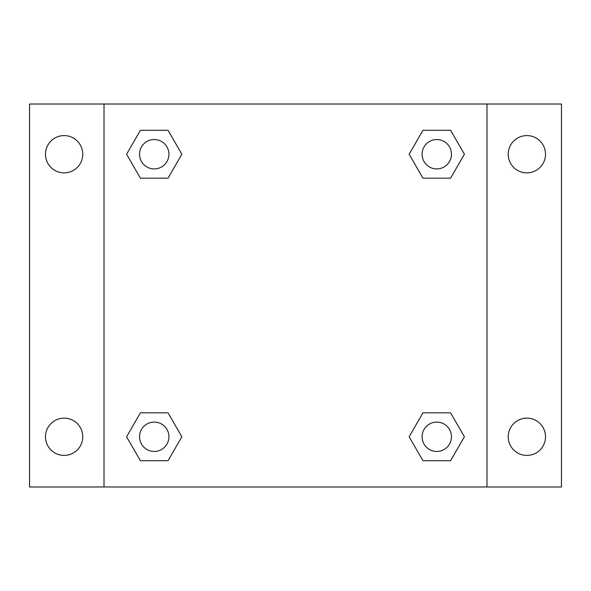 <?xml version="1.0" encoding="UTF-8"?>
<svg xmlns="http://www.w3.org/2000/svg" width="591" height="591" viewBox="0 0 591 591"><rect width="100%" height="100%" fill="white"/><g stroke="black" fill="none" stroke-linecap="round" stroke-linejoin="round"><path stroke-width="0.89" d="M64.123 455.41A18.639 18.639 0 0 0 80.265 427.456A18.639 18.639 0 0 0 47.982 427.456A18.639 18.639 0 0 0 64.123 455.41M526.877 455.41A18.639 18.639 0 0 0 543.018 427.456A18.639 18.639 0 0 0 510.735 427.456A18.639 18.639 0 0 0 526.877 455.41M526.877 172.868A18.639 18.639 0 0 0 543.018 144.906A18.639 18.639 0 0 0 510.735 144.906A18.639 18.639 0 0 0 526.877 172.868M64.123 172.868A18.639 18.639 0 0 0 80.265 144.906A18.639 18.639 0 0 0 47.982 144.906A18.639 18.639 0 0 0 64.123 172.868M561.45 486.984L29.55 486.984L29.55 104.016L561.45 104.016L561.45 486.984M140.407 412.836L168.043 412.836L181.865 436.771L168.043 460.707L140.407 460.707L126.592 436.771L140.407 412.836L168.043 412.836L140.407 412.836M422.957 130.293L450.593 130.293L464.408 154.229L450.593 178.164L422.957 178.164L409.135 154.229L422.957 130.293L450.593 130.293L422.957 130.293M104.016 486.984L104.016 104.016M486.984 104.016L486.984 486.984M140.407 130.293L168.043 130.293L181.865 154.229L168.043 178.164L140.407 178.164L126.592 154.229L140.407 130.293L168.043 130.293L140.407 130.293M422.957 412.836L450.593 412.836L464.408 436.771L450.593 460.707L422.957 460.707L409.135 436.771L422.957 412.836L450.593 412.836L422.957 412.836M450.593 460.707L422.957 460.707L450.593 460.707M451.45 436.771A14.679 14.679 0 0 0 429.435 424.057A14.679 14.679 0 0 0 429.435 449.485A14.679 14.679 0 0 0 451.45 436.771M168.043 460.707L140.407 460.707L168.043 460.707M168.908 436.771A14.679 14.679 0 0 0 146.886 424.057A14.679 14.679 0 0 0 146.886 449.485A14.679 14.679 0 0 0 168.908 436.771M450.593 178.164L422.957 178.164L450.593 178.164M451.45 154.229A14.679 14.679 0 0 0 429.435 141.515A14.679 14.679 0 0 0 429.435 166.943A14.679 14.679 0 0 0 451.45 154.229M168.043 178.164L140.407 178.164L168.043 178.164M168.908 154.229A14.679 14.679 0 0 0 146.886 141.515A14.679 14.679 0 0 0 146.886 166.943A14.679 14.679 0 0 0 168.908 154.229"/></g></svg>
